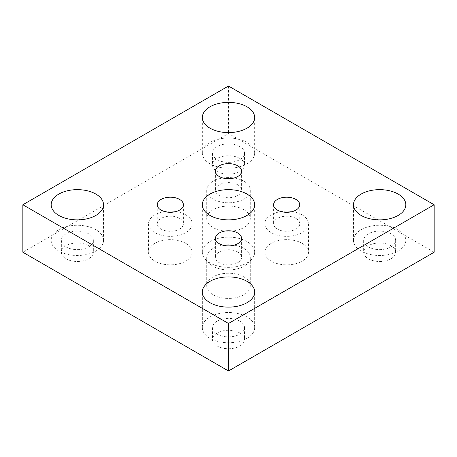 <?xml version="1.0" encoding="UTF-8"?>
<svg xmlns="http://www.w3.org/2000/svg" width="457" height="457" viewBox="0 0 457 457"><rect width="100%" height="100%" fill="white"/><g stroke="black" fill="none" stroke-linecap="round" stroke-linejoin="round"><path stroke-width="0.34" stroke-dasharray="2.29 1.71" d="M247.008 241.559A26.175 15.11 0 0 0 218.486 238.286A26.175 15.11 0 0 0 202.325 252.247A26.175 15.11 0 0 0 209.992 262.935A26.175 15.11 0 0 0 238.514 266.208A26.175 15.11 0 0 0 254.675 252.247A26.175 15.11 0 0 0 247.008 241.559M243.924 276.925A21.81 12.596 0 0 0 220.154 274.194A21.81 12.596 0 0 0 206.69 285.831A21.81 12.596 0 0 0 213.076 294.731A21.81 12.596 0 0 0 236.846 297.461A21.81 12.596 0 0 0 250.31 285.831A21.81 12.596 0 0 0 243.924 276.925M243.924 248.425A21.81 12.596 0 0 0 220.154 245.7A21.81 12.596 0 0 0 206.69 257.331A21.81 12.596 0 0 0 213.076 266.237A21.81 12.596 0 0 0 236.846 268.967A21.81 12.596 0 0 0 250.31 257.331A21.81 12.596 0 0 0 243.924 248.425M185.759 243.341A21.81 12.596 0 0 0 161.984 240.611A21.81 12.596 0 0 0 148.519 252.247A21.81 12.596 0 0 0 154.912 261.153A21.81 12.596 0 0 0 178.681 263.883A21.81 12.596 0 0 0 192.146 252.247A21.81 12.596 0 0 0 185.759 243.341M185.759 214.847A21.81 12.596 0 0 0 161.984 212.117A21.81 12.596 0 0 0 148.519 223.753A21.81 12.596 0 0 0 154.912 232.653A21.81 12.596 0 0 0 178.681 235.384A21.81 12.596 0 0 0 192.146 223.753A21.81 12.596 0 0 0 185.759 214.847M243.924 209.757A21.81 12.596 0 0 0 220.154 207.032A21.81 12.596 0 0 0 206.69 218.663A21.81 12.596 0 0 0 213.076 227.569A21.81 12.596 0 0 0 236.846 230.299A21.81 12.596 0 0 0 250.31 218.663A21.81 12.596 0 0 0 243.924 209.757M243.924 181.263A21.81 12.596 0 0 0 220.154 178.533A21.81 12.596 0 0 0 206.69 190.169A21.81 12.596 0 0 0 213.076 199.075A21.81 12.596 0 0 0 236.846 201.805A21.81 12.596 0 0 0 250.31 190.169A21.81 12.596 0 0 0 243.924 181.263M302.088 243.341A21.81 12.596 0 0 0 278.319 240.611A21.81 12.596 0 0 0 264.854 252.247A21.81 12.596 0 0 0 271.241 261.153A21.81 12.596 0 0 0 295.016 263.883A21.81 12.596 0 0 0 308.481 252.247A21.81 12.596 0 0 0 302.088 243.341M302.088 214.847A21.81 12.596 0 0 0 278.319 212.117A21.81 12.596 0 0 0 264.854 223.753A21.81 12.596 0 0 0 271.241 232.653A21.81 12.596 0 0 0 295.016 235.384A21.81 12.596 0 0 0 308.481 223.753A21.81 12.596 0 0 0 302.088 214.847M247.008 316.952A26.175 15.11 0 0 0 218.486 313.679A26.175 15.11 0 0 0 202.325 327.64A26.175 15.11 0 0 0 209.992 338.329A26.175 15.11 0 0 0 238.514 341.602A26.175 15.11 0 0 0 254.675 327.64A26.175 15.11 0 0 0 247.008 316.952M247.008 142.418A26.175 15.11 0 0 0 218.486 139.145A26.175 15.11 0 0 0 202.325 153.106A26.175 15.11 0 0 0 209.992 163.795A26.175 15.11 0 0 0 238.514 167.068A26.175 15.11 0 0 0 254.675 153.106A26.175 15.11 0 0 0 247.008 142.418M95.856 229.688A26.175 15.11 0 0 0 67.333 226.409A26.175 15.11 0 0 0 51.173 240.371A26.175 15.11 0 0 0 58.839 251.059A26.175 15.11 0 0 0 87.361 254.338A26.175 15.11 0 0 0 103.522 240.371A26.175 15.11 0 0 0 95.856 229.688M398.161 229.688A26.175 15.11 0 0 0 369.639 226.409A26.175 15.11 0 0 0 353.478 240.371A26.175 15.11 0 0 0 361.144 251.059A26.175 15.11 0 0 0 389.667 254.338A26.175 15.11 0 0 0 405.827 240.371A26.175 15.11 0 0 0 398.161 229.688M237.754 184.828A13.087 7.558 0 0 0 223.49 183.188A13.087 7.558 0 0 0 215.413 190.169A13.087 7.558 0 0 0 219.246 195.51A13.087 7.558 0 0 0 233.51 197.15A13.087 7.558 0 0 0 241.587 190.169A13.087 7.558 0 0 0 237.754 184.828M179.59 218.406A13.087 7.558 0 0 0 165.325 216.772A13.087 7.558 0 0 0 157.248 223.753A13.087 7.558 0 0 0 161.081 229.094A13.087 7.558 0 0 0 175.339 230.734A13.087 7.558 0 0 0 183.423 223.753A13.087 7.558 0 0 0 179.59 218.406M295.919 218.406A13.087 7.558 0 0 0 281.661 216.772A13.087 7.558 0 0 0 273.577 223.753A13.087 7.558 0 0 0 277.41 229.094A13.087 7.558 0 0 0 291.675 230.734A13.087 7.558 0 0 0 299.752 223.753A13.087 7.558 0 0 0 295.919 218.406M237.754 251.99A13.087 7.558 0 0 0 223.49 250.35A13.087 7.558 0 0 0 215.413 257.331A13.087 7.558 0 0 0 219.246 262.678A13.087 7.558 0 0 0 233.51 264.312A13.087 7.558 0 0 0 241.587 257.331A13.087 7.558 0 0 0 237.754 251.99M390.964 245.717A15.995 9.237 0 0 0 373.529 243.712A15.995 9.237 0 0 0 363.658 252.247A15.995 9.237 0 0 0 368.342 258.776A15.995 9.237 0 0 0 385.777 260.781A15.995 9.237 0 0 0 395.648 252.247A15.995 9.237 0 0 0 390.964 245.717M390.964 233.841A15.995 9.237 0 0 0 373.529 231.842A15.995 9.237 0 0 0 363.658 240.371A15.995 9.237 0 0 0 368.342 246.906A15.995 9.237 0 0 0 385.777 248.905A15.995 9.237 0 0 0 395.648 240.371A15.995 9.237 0 0 0 390.964 233.841M88.658 245.717A15.995 9.237 0 0 0 71.223 243.712A15.995 9.237 0 0 0 61.352 252.247A15.995 9.237 0 0 0 66.037 258.776A15.995 9.237 0 0 0 83.471 260.781A15.995 9.237 0 0 0 93.342 252.247A15.995 9.237 0 0 0 88.658 245.717M88.658 233.841A15.995 9.237 0 0 0 71.223 231.842A15.995 9.237 0 0 0 61.352 240.371A15.995 9.237 0 0 0 66.037 246.906A15.995 9.237 0 0 0 83.471 248.905A15.995 9.237 0 0 0 93.342 240.371A15.995 9.237 0 0 0 88.658 233.841M239.811 158.448A15.995 9.237 0 0 0 222.376 156.448A15.995 9.237 0 0 0 212.505 164.977A15.995 9.237 0 0 0 217.189 171.512A15.995 9.237 0 0 0 234.624 173.511A15.995 9.237 0 0 0 244.495 164.977A15.995 9.237 0 0 0 239.811 158.448M239.811 146.577A15.995 9.237 0 0 0 222.376 144.572A15.995 9.237 0 0 0 212.505 153.106A15.995 9.237 0 0 0 217.189 159.636A15.995 9.237 0 0 0 234.624 161.641A15.995 9.237 0 0 0 244.495 153.106A15.995 9.237 0 0 0 239.811 146.577M239.811 332.982A15.995 9.237 0 0 0 222.376 330.982A15.995 9.237 0 0 0 212.505 339.511A15.995 9.237 0 0 0 217.189 346.046A15.995 9.237 0 0 0 234.624 348.045A15.995 9.237 0 0 0 244.495 339.511A15.995 9.237 0 0 0 239.811 332.982M239.811 321.111A15.995 9.237 0 0 0 222.376 319.106A15.995 9.237 0 0 0 212.505 327.64A15.995 9.237 0 0 0 217.189 334.17A15.995 9.237 0 0 0 234.624 336.175A15.995 9.237 0 0 0 244.495 327.64A15.995 9.237 0 0 0 239.811 321.111M434.15 252.247L228.5 133.518L22.85 252.247M228.5 86.025L228.5 133.518M202.325 252.247L202.325 204.753M206.69 257.331L206.69 285.831M148.519 223.753L148.519 252.247M206.69 190.169L206.69 218.663M264.854 223.753L264.854 252.247M202.325 327.64L202.325 292.023M202.325 153.106L202.325 117.489M51.173 240.371L51.173 204.753M353.478 240.371L353.478 204.753M215.413 171.169L215.413 190.169M157.248 204.753L157.248 223.753M273.577 204.753L273.577 223.753M215.413 238.337L215.413 257.331M363.658 240.371L363.658 252.247M61.352 240.371L61.352 252.247M212.505 153.106L212.505 164.977M212.505 327.64L212.505 339.511M244.495 327.64L244.495 339.511M244.495 153.106L244.495 164.977M93.342 240.371L93.342 252.247M395.648 240.371L395.648 252.247M241.587 238.337L241.587 257.331M299.752 204.753L299.752 223.753M183.423 204.753L183.423 223.753M241.587 171.169L241.587 190.169M405.827 240.371L405.827 204.753M103.522 240.371L103.522 204.753M254.675 153.106L254.675 117.489M254.675 327.64L254.675 292.023M308.481 223.753L308.481 252.247M250.31 190.169L250.31 218.663M192.146 223.753L192.146 252.247M250.31 257.331L250.31 285.831M254.675 252.247L254.675 204.753"/><path stroke-width="0.69" d="M247.008 194.065A26.175 15.11 0 0 0 218.486 190.792A26.175 15.11 0 0 0 202.325 204.753A26.175 15.11 0 0 0 209.992 215.441A26.175 15.11 0 0 0 238.514 218.714A26.175 15.11 0 0 0 254.675 204.753A26.175 15.11 0 0 0 247.008 194.065M247.008 281.335A26.175 15.11 0 0 0 218.486 278.062A26.175 15.11 0 0 0 202.325 292.023A26.175 15.11 0 0 0 209.992 302.705A26.175 15.11 0 0 0 238.514 305.984A26.175 15.11 0 0 0 254.675 292.023A26.175 15.11 0 0 0 247.008 281.335M247.008 106.801A26.175 15.11 0 0 0 218.486 103.522A26.175 15.11 0 0 0 202.325 117.489A26.175 15.11 0 0 0 209.992 128.171A26.175 15.11 0 0 0 238.514 131.45A26.175 15.11 0 0 0 254.675 117.489A26.175 15.11 0 0 0 247.008 106.801M95.856 194.065A26.175 15.11 0 0 0 67.333 190.792A26.175 15.11 0 0 0 51.173 204.753A26.175 15.11 0 0 0 58.839 215.441A26.175 15.11 0 0 0 87.361 218.714A26.175 15.11 0 0 0 103.522 204.753A26.175 15.11 0 0 0 95.856 194.065M398.161 194.065A26.175 15.11 0 0 0 369.639 190.792A26.175 15.11 0 0 0 353.478 204.753A26.175 15.11 0 0 0 361.144 215.441A26.175 15.11 0 0 0 389.667 218.714A26.175 15.11 0 0 0 405.827 204.753A26.175 15.11 0 0 0 398.161 194.065M237.754 165.828A13.087 7.558 0 0 0 223.49 164.189A13.087 7.558 0 0 0 215.413 171.169A13.087 7.558 0 0 0 219.246 176.516A13.087 7.558 0 0 0 233.51 178.15A13.087 7.558 0 0 0 241.587 171.169A13.087 7.558 0 0 0 237.754 165.828M179.59 199.412A13.087 7.558 0 0 0 165.325 197.772A13.087 7.558 0 0 0 157.248 204.753A13.087 7.558 0 0 0 161.081 210.094A13.087 7.558 0 0 0 175.339 211.734A13.087 7.558 0 0 0 183.423 204.753A13.087 7.558 0 0 0 179.59 199.412M295.919 199.412A13.087 7.558 0 0 0 281.661 197.772A13.087 7.558 0 0 0 273.577 204.753A13.087 7.558 0 0 0 277.41 210.094A13.087 7.558 0 0 0 291.675 211.734A13.087 7.558 0 0 0 299.752 204.753A13.087 7.558 0 0 0 295.919 199.412M237.754 232.99A13.087 7.558 0 0 0 223.49 231.356A13.087 7.558 0 0 0 215.413 238.337A13.087 7.558 0 0 0 219.246 243.678A13.087 7.558 0 0 0 233.51 245.318A13.087 7.558 0 0 0 241.587 238.337A13.087 7.558 0 0 0 237.754 232.99M434.15 204.753L228.5 86.025L22.85 204.753L228.5 323.482L434.15 204.753L434.15 252.247L228.5 370.975L22.85 252.247L22.85 204.753M228.5 323.482L228.5 370.975"/></g></svg>
